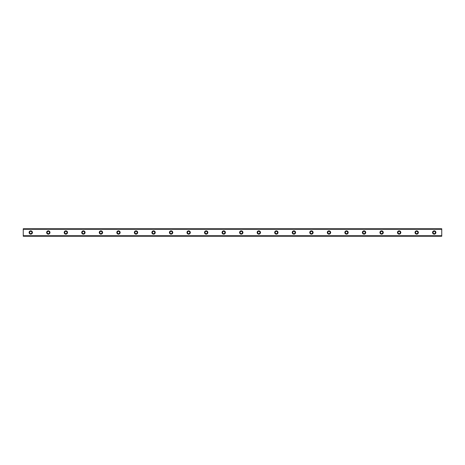 <?xml version="1.0" encoding="UTF-8"?>
<svg xmlns="http://www.w3.org/2000/svg" width="465" height="465" viewBox="0 0 465 465"><rect width="100%" height="100%" fill="white"/><g stroke="black" fill="none" stroke-linecap="round" stroke-linejoin="round"><path stroke-width="0.7" d="M30.766 230.832A1.668 1.668 0 0 0 29.097 232.5A1.668 1.668 0 0 0 30.766 234.168A1.668 1.668 0 0 0 32.44 232.5A1.668 1.668 0 0 0 30.766 230.832M434.234 230.832A1.668 1.668 0 0 0 432.56 232.5A1.668 1.668 0 0 0 434.234 234.168A1.668 1.668 0 0 0 435.903 232.5A1.668 1.668 0 0 0 434.234 230.832M416.692 230.832A1.668 1.668 0 0 0 415.018 232.5A1.668 1.668 0 0 0 416.692 234.168A1.668 1.668 0 0 0 418.361 232.5A1.668 1.668 0 0 0 416.692 230.832M399.15 230.832A1.668 1.668 0 0 0 397.476 232.5A1.668 1.668 0 0 0 399.15 234.168A1.668 1.668 0 0 0 400.818 232.5A1.668 1.668 0 0 0 399.15 230.832M381.608 230.832A1.668 1.668 0 0 0 379.934 232.5A1.668 1.668 0 0 0 381.608 234.168A1.668 1.668 0 0 0 383.276 232.5A1.668 1.668 0 0 0 381.608 230.832M364.066 230.832A1.668 1.668 0 0 0 362.392 232.5A1.668 1.668 0 0 0 364.066 234.168A1.668 1.668 0 0 0 365.734 232.5A1.668 1.668 0 0 0 364.066 230.832M346.524 230.832A1.668 1.668 0 0 0 344.85 232.5A1.668 1.668 0 0 0 346.524 234.168A1.668 1.668 0 0 0 348.192 232.5A1.668 1.668 0 0 0 346.524 230.832M328.982 230.832A1.668 1.668 0 0 0 327.308 232.5A1.668 1.668 0 0 0 328.982 234.168A1.668 1.668 0 0 0 330.65 232.5A1.668 1.668 0 0 0 328.982 230.832M311.44 230.832A1.668 1.668 0 0 0 309.766 232.5A1.668 1.668 0 0 0 311.44 234.168A1.668 1.668 0 0 0 313.108 232.5A1.668 1.668 0 0 0 311.44 230.832M293.897 230.832A1.668 1.668 0 0 0 292.223 232.5A1.668 1.668 0 0 0 293.897 234.168A1.668 1.668 0 0 0 295.566 232.5A1.668 1.668 0 0 0 293.897 230.832M276.355 230.832A1.668 1.668 0 0 0 274.681 232.5A1.668 1.668 0 0 0 276.355 234.168A1.668 1.668 0 0 0 278.024 232.5A1.668 1.668 0 0 0 276.355 230.832M258.813 230.832A1.668 1.668 0 0 0 257.145 232.5A1.668 1.668 0 0 0 258.813 234.168A1.668 1.668 0 0 0 260.481 232.5A1.668 1.668 0 0 0 258.813 230.832M241.271 230.832A1.668 1.668 0 0 0 239.603 232.5A1.668 1.668 0 0 0 241.271 234.168A1.668 1.668 0 0 0 242.939 232.5A1.668 1.668 0 0 0 241.271 230.832M223.729 230.832A1.668 1.668 0 0 0 222.061 232.5A1.668 1.668 0 0 0 223.729 234.168A1.668 1.668 0 0 0 225.397 232.5A1.668 1.668 0 0 0 223.729 230.832M206.187 230.832A1.668 1.668 0 0 0 204.519 232.5A1.668 1.668 0 0 0 206.187 234.168A1.668 1.668 0 0 0 207.855 232.5A1.668 1.668 0 0 0 206.187 230.832M188.645 230.832A1.668 1.668 0 0 0 186.977 232.5A1.668 1.668 0 0 0 188.645 234.168A1.668 1.668 0 0 0 190.319 232.5A1.668 1.668 0 0 0 188.645 230.832M171.103 230.832A1.668 1.668 0 0 0 169.434 232.5A1.668 1.668 0 0 0 171.103 234.168A1.668 1.668 0 0 0 172.777 232.5A1.668 1.668 0 0 0 171.103 230.832M153.56 230.832A1.668 1.668 0 0 0 151.892 232.5A1.668 1.668 0 0 0 153.56 234.168A1.668 1.668 0 0 0 155.234 232.5A1.668 1.668 0 0 0 153.56 230.832M136.018 230.832A1.668 1.668 0 0 0 134.35 232.5A1.668 1.668 0 0 0 136.018 234.168A1.668 1.668 0 0 0 137.692 232.5A1.668 1.668 0 0 0 136.018 230.832M118.476 230.832A1.668 1.668 0 0 0 116.808 232.5A1.668 1.668 0 0 0 118.476 234.168A1.668 1.668 0 0 0 120.15 232.5A1.668 1.668 0 0 0 118.476 230.832M100.934 230.832A1.668 1.668 0 0 0 99.266 232.5A1.668 1.668 0 0 0 100.934 234.168A1.668 1.668 0 0 0 102.608 232.5A1.668 1.668 0 0 0 100.934 230.832M83.392 230.832A1.668 1.668 0 0 0 81.724 232.5A1.668 1.668 0 0 0 83.392 234.168A1.668 1.668 0 0 0 85.066 232.5A1.668 1.668 0 0 0 83.392 230.832M65.85 230.832A1.668 1.668 0 0 0 64.182 232.5A1.668 1.668 0 0 0 65.85 234.168A1.668 1.668 0 0 0 67.524 232.5A1.668 1.668 0 0 0 65.85 230.832M48.308 230.832A1.668 1.668 0 0 0 46.639 232.5A1.668 1.668 0 0 0 48.308 234.168A1.668 1.668 0 0 0 49.982 232.5A1.668 1.668 0 0 0 48.308 230.832M23.25 228.78L441.75 228.78L23.25 228.739L441.75 228.739L23.25 228.739L23.25 229.292L441.75 229.292L441.75 235.709L23.25 235.709L23.25 229.292M30.766 233.668A1.168 1.168 0 0 1 29.597 232.5A1.168 1.168 0 0 1 30.766 231.332A1.168 1.168 0 0 1 31.94 232.5A1.168 1.168 0 0 1 30.766 233.668M434.234 233.668A1.168 1.168 0 0 1 433.06 232.5A1.168 1.168 0 0 1 434.234 231.332A1.168 1.168 0 0 1 435.403 232.5A1.168 1.168 0 0 1 434.234 233.668M416.692 233.668A1.168 1.168 0 0 1 415.518 232.5A1.168 1.168 0 0 1 416.692 231.332A1.168 1.168 0 0 1 417.861 232.5A1.168 1.168 0 0 1 416.692 233.668M399.15 233.668A1.168 1.168 0 0 1 397.976 232.5A1.168 1.168 0 0 1 399.15 231.332A1.168 1.168 0 0 1 400.319 232.5A1.168 1.168 0 0 1 399.15 233.668M381.608 233.668A1.168 1.168 0 0 1 380.434 232.5A1.168 1.168 0 0 1 381.608 231.332A1.168 1.168 0 0 1 382.776 232.5A1.168 1.168 0 0 1 381.608 233.668M364.066 233.668A1.168 1.168 0 0 1 362.898 232.5A1.168 1.168 0 0 1 364.066 231.332A1.168 1.168 0 0 1 365.234 232.5A1.168 1.168 0 0 1 364.066 233.668M346.524 233.668A1.168 1.168 0 0 1 345.356 232.5A1.168 1.168 0 0 1 346.524 231.332A1.168 1.168 0 0 1 347.692 232.5A1.168 1.168 0 0 1 346.524 233.668M328.982 233.668A1.168 1.168 0 0 1 327.813 232.5A1.168 1.168 0 0 1 328.982 231.332A1.168 1.168 0 0 1 330.15 232.5A1.168 1.168 0 0 1 328.982 233.668M311.44 233.668A1.168 1.168 0 0 1 310.271 232.5A1.168 1.168 0 0 1 311.44 231.332A1.168 1.168 0 0 1 312.608 232.5A1.168 1.168 0 0 1 311.44 233.668M293.897 233.668A1.168 1.168 0 0 1 292.729 232.5A1.168 1.168 0 0 1 293.897 231.332A1.168 1.168 0 0 1 295.066 232.5A1.168 1.168 0 0 1 293.897 233.668M276.355 233.668A1.168 1.168 0 0 1 275.187 232.5A1.168 1.168 0 0 1 276.355 231.332A1.168 1.168 0 0 1 277.524 232.5A1.168 1.168 0 0 1 276.355 233.668M258.813 233.668A1.168 1.168 0 0 1 257.645 232.5A1.168 1.168 0 0 1 258.813 231.332A1.168 1.168 0 0 1 259.981 232.5A1.168 1.168 0 0 1 258.813 233.668M241.271 233.668A1.168 1.168 0 0 1 240.103 232.5A1.168 1.168 0 0 1 241.271 231.332A1.168 1.168 0 0 1 242.439 232.5A1.168 1.168 0 0 1 241.271 233.668M223.729 233.668A1.168 1.168 0 0 1 222.561 232.5A1.168 1.168 0 0 1 223.729 231.332A1.168 1.168 0 0 1 224.897 232.5A1.168 1.168 0 0 1 223.729 233.668M206.187 233.668A1.168 1.168 0 0 1 205.019 232.5A1.168 1.168 0 0 1 206.187 231.332A1.168 1.168 0 0 1 207.355 232.5A1.168 1.168 0 0 1 206.187 233.668M188.645 233.668A1.168 1.168 0 0 1 187.476 232.5A1.168 1.168 0 0 1 188.645 231.332A1.168 1.168 0 0 1 189.813 232.5A1.168 1.168 0 0 1 188.645 233.668M171.103 233.668A1.168 1.168 0 0 1 169.934 232.5A1.168 1.168 0 0 1 171.103 231.332A1.168 1.168 0 0 1 172.271 232.5A1.168 1.168 0 0 1 171.103 233.668M153.56 233.668A1.168 1.168 0 0 1 152.392 232.5A1.168 1.168 0 0 1 153.56 231.332A1.168 1.168 0 0 1 154.729 232.5A1.168 1.168 0 0 1 153.56 233.668M136.018 233.668A1.168 1.168 0 0 1 134.85 232.5A1.168 1.168 0 0 1 136.018 231.332A1.168 1.168 0 0 1 137.187 232.5A1.168 1.168 0 0 1 136.018 233.668M118.476 233.668A1.168 1.168 0 0 1 117.308 232.5A1.168 1.168 0 0 1 118.476 231.332A1.168 1.168 0 0 1 119.645 232.5A1.168 1.168 0 0 1 118.476 233.668M100.934 233.668A1.168 1.168 0 0 1 99.766 232.5A1.168 1.168 0 0 1 100.934 231.332A1.168 1.168 0 0 1 102.102 232.5A1.168 1.168 0 0 1 100.934 233.668M83.392 233.668A1.168 1.168 0 0 1 82.224 232.5A1.168 1.168 0 0 1 83.392 231.332A1.168 1.168 0 0 1 84.566 232.5A1.168 1.168 0 0 1 83.392 233.668M65.85 233.668A1.168 1.168 0 0 1 64.681 232.5A1.168 1.168 0 0 1 65.85 231.332A1.168 1.168 0 0 1 67.024 232.5A1.168 1.168 0 0 1 65.85 233.668M48.308 233.668A1.168 1.168 0 0 1 47.139 232.5A1.168 1.168 0 0 1 48.308 231.332A1.168 1.168 0 0 1 49.482 232.5A1.168 1.168 0 0 1 48.308 233.668M23.25 236.22L441.75 236.261L23.25 236.22L23.25 235.79L441.75 235.709M441.75 235.79L441.75 236.22M441.75 236.261L23.25 236.261L441.75 236.261M441.75 228.78L441.75 229.292M441.75 229.21L23.25 229.21"/></g></svg>
